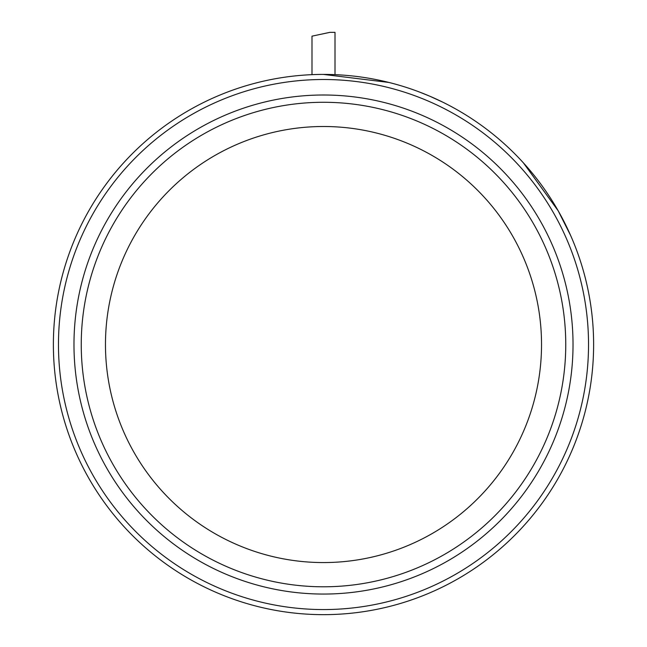 <?xml version="1.0" encoding="UTF-8"?>
<svg xmlns="http://www.w3.org/2000/svg" width="647" height="647" viewBox="0 0 647 647"><rect width="100%" height="100%" fill="white"/><g stroke="black" fill="none" stroke-linecap="round" stroke-linejoin="round"><path stroke-width="0.97" d="M311.991 74.664L311.991 36.159L329.913 32.35L335.009 32.35L335.009 74.664M418.512 91.68L420.404 92.4L418.512 91.68M430.093 96.346L442.677 102.129L430.093 96.346M451.299 106.561L454.542 108.332L451.299 106.561M388.904 82.452L323.5 74.421M420.404 92.4L430.093 96.338L420.404 92.4M523.374 162.842L558.191 210.817L570.638 235.516L558.191 210.817L523.374 162.842M323.5 562.567A218.031 218.031 0 0 1 134.681 235.516A218.031 218.031 0 0 1 512.319 235.516A218.031 218.031 0 0 1 323.5 562.567M323.5 586.789A242.253 242.253 0 0 1 113.702 223.409A242.253 242.253 0 0 1 533.298 223.409A242.253 242.253 0 0 1 323.5 586.789M323.5 609.563A265.027 265.027 0 0 1 93.977 212.022A265.027 265.027 0 0 1 553.023 212.022A265.027 265.027 0 0 1 323.5 609.563M323.5 614.65A270.114 270.114 0 0 1 89.569 209.474A270.114 270.114 0 0 1 557.431 209.474A270.114 270.114 0 0 1 323.5 614.65M73.976 344.536A249.524 249.524 0 0 1 448.266 128.438A249.524 249.524 0 0 1 448.266 560.625A249.524 249.524 0 0 1 73.976 344.536"/></g></svg>

